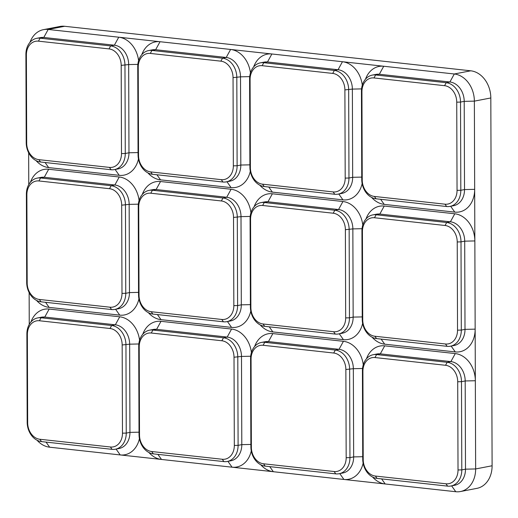 <?xml version="1.0" encoding="UTF-8"?>
<svg xmlns="http://www.w3.org/2000/svg" width="518" height="518" viewBox="0 0 518 518"><rect width="100%" height="100%" fill="white"/><g stroke="black" fill="none" stroke-linecap="round" stroke-linejoin="round"><path stroke-width="0.78" d="M250.783 311.078A25.24 19.749 79.1 0 1 231.572 327.395L161.001 319.658L157.414 314.568M148.381 312.678A25.24 19.749 -100.9 0 0 161.001 319.658M142.282 194.451A25.24 19.749 79.1 0 1 160.522 181.52L231.093 189.258A25.24 19.749 -100.9 0 1 250.926 212.749M362.632 323.342A25.24 19.749 79.1 0 1 343.421 339.653L272.85 331.921L269.263 326.832M260.23 324.941A25.24 19.749 -100.9 0 0 272.85 331.921M254.131 206.714A25.24 19.749 79.1 0 1 272.371 193.784L342.942 201.521A25.24 19.749 -100.9 0 1 362.775 225.006M139.426 438.616A25.24 19.749 79.1 0 1 120.215 454.933L161.493 459.453L157.899 454.37M148.873 452.479A25.24 19.749 -100.9 0 0 161.493 459.453L273.342 471.717L269.748 466.627M142.767 334.252A25.24 19.749 79.1 0 1 161.007 321.322L231.578 329.059A25.24 19.749 -100.9 0 1 251.411 352.544M251.275 450.88A25.24 19.749 79.1 0 1 232.064 467.191L227.933 461.344M260.722 464.743A25.24 19.749 -100.9 0 0 273.342 471.717L385.191 483.98L381.598 478.891M254.616 346.516A25.24 19.749 79.1 0 1 272.856 333.586L343.428 341.317A25.24 19.749 -100.9 0 1 363.26 364.808M363.124 463.144A25.24 19.749 79.1 0 1 343.913 479.454L339.782 473.607M372.565 477.007A25.24 19.749 -100.9 0 0 385.191 483.98L455.762 491.718L451.631 485.871M366.466 358.78A25.24 19.749 79.1 0 1 384.706 345.843L455.277 353.58A25.24 19.749 -100.9 0 1 475.336 380.736L475.155 329.144A25.24 19.749 79.1 0 1 455.27 351.916L384.699 344.179L381.112 339.089M372.079 337.205A25.24 19.749 -100.9 0 0 384.699 344.179M365.98 218.978A25.24 19.749 79.1 0 1 384.22 206.047L454.791 213.785A25.24 19.749 -100.9 0 1 474.851 240.935L474.669 189.342A25.24 19.749 79.1 0 1 454.785 212.115L384.214 204.383L380.62 199.294M371.594 197.403A25.24 19.749 -100.9 0 0 384.214 204.383M365.494 79.176A25.24 19.749 79.1 0 1 383.728 66.246L454.299 73.983L470.758 70.804L64.64 26.282A25.24 19.749 79.1 0 0 59.946 26.463L43.493 29.643A25.24 19.749 79.1 0 1 48.187 29.455L383.728 66.246L379.331 74.255A18 14.09 -100.9 0 0 375.984 74.385L372.28 75.104A18 14.09 -100.9 0 0 361.447 91.213L361.752 179.422A18 14.09 -100.9 0 0 376.062 198.789L374.41 196.445L444.981 204.183A15.307 11.979 -100.9 0 0 457.044 190.365L456.734 102.163A15.307 11.979 -100.9 0 0 444.567 85.684L373.996 77.946A15.307 11.979 -100.9 0 0 361.933 91.764L362.237 179.973A15.307 11.979 -100.9 0 0 374.41 196.445M362.289 85.211A25.24 19.749 -100.9 0 0 342.456 61.72L338.053 69.729L267.482 61.992A18 14.09 -100.9 0 0 264.135 62.121L260.437 62.84A18 14.09 -100.9 0 0 249.598 78.95L249.903 167.159A18 14.09 -100.9 0 0 264.212 186.532L262.561 184.181L333.132 191.919A15.307 11.979 -100.9 0 0 345.195 178.101L344.891 89.899A15.307 11.979 -100.9 0 0 332.718 73.42L262.147 65.689A15.307 11.979 -100.9 0 0 250.084 79.5L250.388 167.709A15.307 11.979 -100.9 0 0 262.561 184.181M362.147 183.54A25.24 19.749 79.1 0 1 342.935 199.857L272.364 192.12L268.771 187.03M259.745 185.14A25.24 19.749 -100.9 0 0 272.364 192.12M253.645 66.913A25.24 19.749 79.1 0 1 271.879 53.982L267.482 61.992L263.785 62.704L334.356 70.442L338.053 69.729A18 14.09 -100.9 0 1 352.363 89.096L352.674 177.305A18 14.09 -100.9 0 1 341.835 193.421L338.137 194.133A18 14.09 -100.9 0 0 348.97 178.017L352.674 177.305L361.745 177.104M250.44 72.947A25.24 19.749 -100.9 0 0 230.607 49.456L226.211 57.466L155.633 49.728A18 14.09 -100.9 0 0 152.286 49.857L148.588 50.576A18 14.09 -100.9 0 0 137.749 66.686L138.06 154.895A18 14.09 -100.9 0 0 152.363 174.268L150.712 171.918L221.283 179.655A15.307 11.979 -100.9 0 0 233.346 165.844L233.042 77.635A15.307 11.979 -100.9 0 0 220.869 61.163L150.298 53.425A15.307 11.979 -100.9 0 0 138.235 67.243L138.539 155.445A15.307 11.979 -100.9 0 0 150.712 171.918M250.298 171.277A25.24 19.749 79.1 0 1 231.086 187.594L160.515 179.856L156.928 174.767M147.895 172.876A25.24 19.749 -100.9 0 0 160.515 179.856M141.796 54.649A25.24 19.749 79.1 0 1 160.036 41.718L155.633 49.728L151.936 50.44L222.507 58.178L226.211 57.466A18 14.09 -100.9 0 1 240.514 76.839L240.825 165.041A18 14.09 -100.9 0 1 229.986 181.158L226.288 181.87A18 14.09 -100.9 0 0 237.121 165.76L240.825 165.041L249.896 164.841M138.591 60.684A25.24 19.749 -100.9 0 0 118.758 37.192L114.361 45.202L43.79 37.464A18 14.09 -100.9 0 0 40.436 37.6L36.739 38.313A18 14.09 -100.9 0 0 25.9 54.429L26.211 142.631A18 14.09 -100.9 0 0 40.521 162.004L38.863 159.661L109.434 167.398A15.307 11.979 -100.9 0 0 121.497 153.581L121.193 65.372A15.307 11.979 -100.9 0 0 109.02 48.899L38.449 41.162A15.307 11.979 -100.9 0 0 26.386 54.979L26.69 143.182A15.307 11.979 -100.9 0 0 38.863 159.661M138.448 159.013A25.24 19.749 79.1 0 1 119.237 175.33L48.666 167.592L45.079 162.503M36.046 160.612A25.24 19.749 -100.9 0 0 48.666 167.592M28.652 152.804L28.762 184.583M30.432 182.187A25.24 19.749 79.1 0 1 48.673 169.256L119.244 176.994A25.24 19.749 -100.9 0 1 139.077 200.485M138.941 298.815A25.24 19.749 79.1 0 1 119.723 315.132L49.152 307.394L45.565 302.305M36.532 300.414A25.24 19.749 -100.9 0 0 49.152 307.394M29.137 292.605L29.248 324.385M30.925 321.989A25.24 19.749 79.1 0 1 49.158 309.058L119.729 316.796A25.24 19.749 -100.9 0 1 139.569 340.287M37.024 440.216A25.24 19.749 -100.9 0 0 49.644 447.196L120.215 454.933L116.084 449.08M29.947 42.385A25.24 19.749 79.1 0 1 43.493 29.643M363.215 459.576A15.307 11.979 -100.9 0 0 375.388 476.048L445.959 483.786A15.307 11.979 -100.9 0 0 458.022 469.968L457.711 381.76A15.307 11.979 -100.9 0 0 445.545 365.287L374.974 357.55A15.307 11.979 -100.9 0 0 362.904 371.367L363.215 459.576L362.73 459.026A18 14.09 -100.9 0 0 377.039 478.392L447.61 486.13A18 14.09 -100.9 0 0 450.958 486.001L454.662 485.282A18 14.09 -100.9 0 0 465.501 469.172L465.19 380.963L475.336 380.736L475.647 468.945L492.1 465.766L490.818 97.96A25.24 19.749 -100.9 0 0 470.758 70.804M457.044 190.365L460.819 190.281L460.515 102.078L464.212 101.36L474.365 101.133A25.24 19.749 -100.9 0 0 454.299 73.983L449.902 81.993L379.331 74.255L375.634 74.968L446.205 82.705L449.902 81.993A18 14.09 -100.9 0 1 464.212 101.36L464.523 189.569A18 14.09 -100.9 0 1 453.684 205.685L449.987 206.397A18 14.09 -100.9 0 0 460.819 190.281L464.523 189.569L474.669 189.342L474.365 101.133L490.818 97.96M376.554 338.591L447.125 346.328A18 14.09 -100.9 0 0 450.472 346.199L454.176 345.48A18 14.09 -100.9 0 0 465.009 329.37L475.155 329.144L474.851 240.935L464.704 241.161A18 14.09 -100.9 0 0 450.395 221.795L379.823 214.057A18 14.09 -100.9 0 0 376.476 214.187L372.772 214.899A18 14.09 -100.9 0 0 361.933 231.015L362.244 319.224A18 14.09 -100.9 0 0 376.554 338.591L374.896 336.247L445.467 343.984A15.307 11.979 -100.9 0 0 457.53 330.167L457.226 241.958A15.307 11.979 -100.9 0 0 445.053 225.485L374.482 217.748A15.307 11.979 -100.9 0 0 362.419 231.565L362.73 319.774A15.307 11.979 -100.9 0 0 374.896 336.247M492.1 465.766A25.24 19.749 79.1 0 1 476.91 488.357L460.457 491.537A25.24 19.749 79.1 0 1 455.762 491.718M450.958 486.001A18 14.09 -100.9 0 0 461.797 469.884L465.501 469.172L475.647 468.945A25.24 19.749 79.1 0 1 460.457 491.537M449.987 206.397A18 14.09 -100.9 0 1 446.633 206.527L376.062 198.789M456.734 102.163L460.515 102.078A18 14.09 -100.9 0 0 446.205 82.705L444.567 85.684M373.996 77.946L375.634 74.968A18 14.09 -100.9 0 0 372.28 75.104M265.19 466.129L335.761 473.866A18 14.09 -100.9 0 0 339.109 473.737L342.812 473.018A18 14.09 -100.9 0 0 353.652 456.908L353.341 368.699A18 14.09 -100.9 0 0 339.031 349.326L268.46 341.595A18 14.09 -100.9 0 0 265.112 341.725L261.409 342.437A18 14.09 -100.9 0 0 250.576 358.553L250.88 446.762A18 14.09 -100.9 0 0 265.19 466.129L263.539 463.785L334.11 471.522A15.307 11.979 -100.9 0 0 346.173 457.705L345.862 369.496A15.307 11.979 -100.9 0 0 333.696 353.023L263.125 345.286A15.307 11.979 -100.9 0 0 251.062 359.103L251.366 447.312A15.307 11.979 -100.9 0 0 263.539 463.785M339.109 473.737A18 14.09 -100.9 0 0 349.948 457.621L353.652 456.908L362.723 456.708M263.125 345.286L264.756 342.307L335.327 350.045A18 14.09 -100.9 0 1 349.637 369.412L349.948 457.621L346.173 457.705M272.856 333.586L268.46 341.595L264.756 342.307A18 14.09 -100.9 0 0 261.409 342.437M226.288 181.87A18 14.09 -100.9 0 1 222.941 182.006L152.363 174.268M220.869 61.163L222.507 58.178A18 14.09 -100.9 0 1 236.817 77.551L237.121 165.76L233.346 165.844M150.298 53.425L151.936 50.44A18 14.09 -100.9 0 0 148.588 50.576M152.855 314.063L223.426 321.801A18 14.09 -100.9 0 0 226.774 321.672L230.478 320.959A18 14.09 -100.9 0 0 241.31 304.843L241.006 216.634A18 14.09 -100.9 0 0 226.696 197.267L156.125 189.53A18 14.09 -100.9 0 0 152.778 189.659L149.074 190.378A18 14.09 -100.9 0 0 138.235 206.488L138.546 294.697A18 14.09 -100.9 0 0 152.855 314.063L151.198 311.719L221.769 319.457A15.307 11.979 -100.9 0 0 233.838 305.639L233.527 217.437A15.307 11.979 -100.9 0 0 221.354 200.958L150.783 193.22A15.307 11.979 -100.9 0 0 138.72 207.038L139.031 295.247A15.307 11.979 -100.9 0 0 151.198 311.719M226.774 321.672A18 14.09 -100.9 0 0 237.613 305.555L241.31 304.843L250.388 304.642M150.783 193.22L152.422 190.242L222.993 197.98A18 14.09 -100.9 0 1 237.302 217.353L237.613 305.555L233.838 305.639M160.522 181.52L156.125 189.53L152.422 190.242A18 14.09 -100.9 0 0 149.074 190.378M153.341 453.865L223.912 461.603A18 14.09 -100.9 0 0 227.26 461.473L230.963 460.761A18 14.09 -100.9 0 0 241.802 444.645L241.492 356.436A18 14.09 -100.9 0 0 227.182 337.069L156.611 329.331A18 14.09 -100.9 0 0 153.263 329.461L149.56 330.173A18 14.09 -100.9 0 0 138.727 346.289L139.031 434.498A18 14.09 -100.9 0 0 153.341 453.865L151.69 451.521L222.261 459.259A15.307 11.979 -100.9 0 0 234.324 445.441L234.013 357.232A15.307 11.979 -100.9 0 0 221.846 340.76L151.275 333.022A15.307 11.979 -100.9 0 0 139.213 346.84L139.517 435.049A15.307 11.979 -100.9 0 0 151.69 451.521M227.26 461.473A18 14.09 -100.9 0 0 238.099 445.357L241.802 444.645L250.874 444.444M151.275 333.022L152.907 330.044L223.478 337.781A18 14.09 -100.9 0 1 237.788 357.148L238.099 445.357L234.324 445.441M161.007 321.322L156.611 329.331L152.907 330.044A18 14.09 -100.9 0 0 149.56 330.173M264.704 326.327L335.275 334.065A18 14.09 -100.9 0 0 338.623 333.935L342.327 333.223A18 14.09 -100.9 0 0 353.159 317.107L352.855 228.898A18 14.09 -100.9 0 0 338.545 209.531L267.974 201.793A18 14.09 -100.9 0 0 264.627 201.923L260.923 202.635A18 14.09 -100.9 0 0 250.084 218.751L250.395 306.96A18 14.09 -100.9 0 0 264.704 326.327L263.047 323.983L333.618 331.721A15.307 11.979 -100.9 0 0 345.681 317.903L345.376 229.694A15.307 11.979 -100.9 0 0 333.204 213.222L262.632 205.484A15.307 11.979 -100.9 0 0 250.57 219.302L250.88 307.511A15.307 11.979 -100.9 0 0 263.047 323.983M338.623 333.935A18 14.09 -100.9 0 0 349.462 317.819L353.159 317.107L362.237 316.906M262.632 205.484L264.271 202.506L334.842 210.243A18 14.09 -100.9 0 1 349.151 229.616L349.462 317.819L345.681 317.903M272.371 193.784L267.974 201.793L264.271 202.506A18 14.09 -100.9 0 0 260.923 202.635M338.137 194.133A18 14.09 -100.9 0 1 334.783 194.263L264.212 186.532M332.718 73.42L334.356 70.442A18 14.09 -100.9 0 1 348.666 89.815L348.97 178.017L345.195 178.101M262.147 65.689L263.785 62.704A18 14.09 -100.9 0 0 260.437 62.84M458.022 469.968L461.797 469.884L461.486 381.675L465.19 380.963A18 14.09 -100.9 0 0 450.88 361.59L380.309 353.852A18 14.09 -100.9 0 0 376.962 353.988L373.258 354.7A18 14.09 -100.9 0 0 362.425 370.817L362.73 459.026M457.711 381.76L461.486 381.675A18 14.09 -100.9 0 0 447.176 362.309L450.88 361.59L455.277 353.58M374.974 357.55L376.605 354.571L447.176 362.309L445.545 365.287M384.706 345.843L380.309 353.852L376.605 354.571A18 14.09 -100.9 0 0 373.258 354.7M465.009 329.37L464.704 241.161L461.001 241.874L461.311 330.083L465.009 329.37M450.472 346.199A18 14.09 -100.9 0 0 461.311 330.083L457.53 330.167M457.226 241.958L461.001 241.874A18 14.09 -100.9 0 0 446.691 222.507L450.395 221.795L454.791 213.785M374.482 217.748L376.12 214.769L446.691 222.507L445.053 225.485M384.22 206.047L379.823 214.057L376.12 214.769A18 14.09 -100.9 0 0 372.772 214.899M121.193 65.372L128.671 64.575A18 14.09 -100.9 0 0 114.361 45.202L110.658 45.914A18 14.09 -100.9 0 1 124.967 65.287L125.272 153.496L128.976 152.778L128.671 64.575L137.866 64.368M40.521 162.004L111.092 169.742A18 14.09 -100.9 0 0 114.439 169.606L118.136 168.894A18 14.09 -100.9 0 0 128.976 152.778L138.047 152.577M114.439 169.606A18 14.09 -100.9 0 0 125.272 153.496L121.497 153.581M38.449 41.162L40.087 38.183L110.658 45.914L109.02 48.899M64.64 26.282L48.187 29.455L43.79 37.464L40.087 38.183A18 14.09 -100.9 0 0 36.739 38.313M41.006 301.806L111.577 309.544A18 14.09 -100.9 0 0 114.925 309.408L118.628 308.696A18 14.09 -100.9 0 0 129.461 292.579L129.157 204.37A18 14.09 -100.9 0 0 114.847 185.004L44.276 177.266A18 14.09 -100.9 0 0 40.928 177.396L37.225 178.114A18 14.09 -100.9 0 0 26.386 194.224L26.696 282.433A18 14.09 -100.9 0 0 41.006 301.806L39.349 299.456L109.92 307.193A15.307 11.979 -100.9 0 0 121.989 293.382L121.678 205.173A15.307 11.979 -100.9 0 0 109.505 188.701L38.934 180.963A15.307 11.979 -100.9 0 0 26.871 194.774L27.182 282.983A15.307 11.979 -100.9 0 0 39.349 299.456M114.925 309.408A18 14.09 -100.9 0 0 125.764 293.298L129.461 292.579L138.539 292.379M38.934 180.963L40.572 177.978L111.143 185.716A18 14.09 -100.9 0 1 125.453 205.089L125.764 293.298L121.989 293.382M48.673 169.256L44.276 177.266L40.572 177.978A18 14.09 -100.9 0 0 37.225 178.114M41.492 441.601L112.063 449.339A18 14.09 -100.9 0 0 115.41 449.21L119.114 448.497A18 14.09 -100.9 0 0 129.953 432.381L129.642 344.172A18 14.09 -100.9 0 0 115.333 324.805L44.762 317.068A18 14.09 -100.9 0 0 41.414 317.197L37.71 317.916A18 14.09 -100.9 0 0 26.878 334.026L27.182 422.235A18 14.09 -100.9 0 0 41.492 441.601L39.841 439.258L110.412 446.995A15.307 11.979 -100.9 0 0 122.475 433.177L122.164 344.975A15.307 11.979 -100.9 0 0 109.997 328.496L39.426 320.759A15.307 11.979 -100.9 0 0 27.363 334.576L27.668 422.785A15.307 11.979 -100.9 0 0 39.841 439.258M115.41 449.21A18 14.09 -100.9 0 0 126.25 433.093L129.953 432.381L139.025 432.18M39.426 320.759L41.064 317.78L111.635 325.518A18 14.09 -100.9 0 1 125.945 344.891L126.25 433.093L122.475 433.177M49.158 309.058L44.762 317.068L41.064 317.78A18 14.09 -100.9 0 0 37.71 317.916M454.785 212.115L450.654 206.268M361.933 91.764L361.447 91.213M446.633 206.527L444.981 204.183M362.237 179.973L361.752 179.422M362.535 368.492L353.341 368.699L345.862 369.496M333.696 353.023L335.327 350.045L339.031 349.326L343.428 341.317M251.062 359.103L250.576 358.553M335.761 473.866L334.11 471.522M251.366 447.312L250.88 446.762M249.715 76.632L240.514 76.839L233.042 77.635M231.086 187.594L226.962 181.74M138.235 67.243L137.749 66.686M222.941 182.006L221.283 179.655M138.539 155.445L138.06 154.895M250.2 216.433L241.006 216.634L233.527 217.437M221.354 200.958L222.993 197.98L226.696 197.267L231.093 189.258M231.572 327.395L227.447 321.542M138.72 207.038L138.235 206.488M223.426 321.801L221.769 319.457M139.031 295.247L138.546 294.697M250.686 356.235L241.492 356.436L234.013 357.232M221.846 340.76L223.478 337.781L227.182 337.069L231.578 329.059M139.213 346.84L138.727 346.289M223.912 461.603L222.261 459.259M139.517 435.049L139.031 434.498M362.05 228.697L352.855 228.898L345.376 229.694M333.204 213.222L334.842 210.243L338.545 209.531L342.942 201.521M343.421 339.653L339.296 333.806M250.57 219.302L250.084 218.751M335.275 334.065L333.618 331.721M250.88 307.511L250.395 306.96M361.564 88.895L352.363 89.096L344.891 89.899M342.935 199.857L338.811 194.004M250.084 79.5L249.598 78.95M334.783 194.263L333.132 191.919M250.388 167.709L249.903 167.159M362.904 371.367L362.425 370.817M447.61 486.13L445.959 483.786M377.039 478.392L375.388 476.048M455.27 351.916L451.146 346.069M362.419 231.565L361.933 231.015M447.125 346.328L445.467 343.984M362.73 319.774L362.244 319.224M119.237 175.33L115.113 169.477M26.386 54.979L25.9 54.429M111.092 169.742L109.434 167.398M26.69 143.182L26.211 142.631M138.351 204.17L129.157 204.37L121.678 205.173M109.505 188.701L111.143 185.716L114.847 185.004L119.244 176.994M119.723 315.132L115.598 309.278M26.871 194.774L26.386 194.224M111.577 309.544L109.92 307.193M27.182 282.983L26.696 282.433M138.837 343.971L129.642 344.172L122.164 344.975M109.997 328.496L111.635 325.518L115.333 324.805L119.729 316.796M49.644 447.196L46.05 442.107M27.363 334.576L26.878 334.026M112.063 449.339L110.412 446.995M27.668 422.785L27.182 422.235"/></g></svg>
